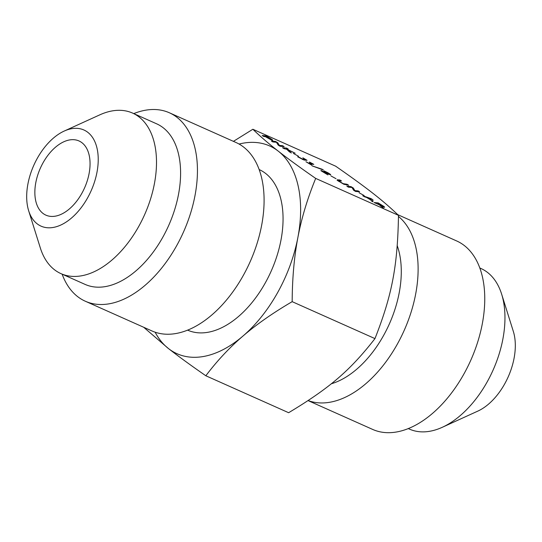 <?xml version="1.0" encoding="UTF-8"?>
<svg xmlns="http://www.w3.org/2000/svg" width="542" height="542" viewBox="0 0 542 542"><rect width="100%" height="100%" fill="white"/><g stroke="black" fill="none" stroke-linecap="round" stroke-linejoin="round"><path stroke-width="0.81" d="M377.767 203.677L382.923 206.326L379.312 203.819L377.666 203.853M382.74 206.651L382.699 205.919M380.918 205.723L383.445 208.135L379.156 204.74L374.061 202.518L378.174 202.904L384.17 206.597L384.644 207.342L380.918 205.723L380.653 206.204M378.174 202.904L377.652 203.839M367.544 197.796L371.284 200.039L371.345 199.097L367.442 197.972M364.38 196.726L362.747 195.75L370.952 198.575L372.937 199.768L372.91 201.827L371.209 200.811L371.263 200.262L366.629 197.491L364.38 196.726M372.937 199.768L372.151 201.373M371.229 200.621L372.151 201.177M359.664 191.821L355.545 191.434L353.736 190.35L351.921 187.471L348.377 187.139L346.873 186.238L350.986 186.624L353.276 187.993L354.902 190.615L358.16 190.919L359.664 191.821M358.16 190.919L357.754 191.638M353.276 187.993L352.795 188.853M350.986 186.624L350.586 187.349M336.033 178.711L330.938 175.92L336.033 178.711M322.009 169.179L323.405 170.019L312.09 165.866L322.009 169.179L321.833 169.49M297.843 156.604L302.599 159.084L304.997 159.307L302.87 157.817L307.043 160.317L304.001 160.032L297.721 156.821M304.997 159.307L304.563 160.086M288.303 150.026L291.345 152.993L289.252 151.74L286.732 149.267L284.11 148.664L282.504 147.702L286.616 148.088L288.229 149.05L286.339 148.874L295.166 153.203L288.303 150.026L288.026 150.534M286.616 148.088L286.115 148.982M265.783 136.679L271.014 139.382L267.423 136.835L265.688 136.855M270.831 139.707L270.763 138.915M272.247 139.612L272.707 140.385L270.736 139.667L265.316 136.638L263.785 136.496L262.172 135.527L266.285 135.913L272.247 139.612L271.935 140.175M266.285 135.913L265.858 136.686M284.157 146.611L280.045 146.232L278.236 145.148L276.42 142.268L272.87 141.936L271.366 141.035L275.485 141.421L277.775 142.79L279.401 145.412L282.66 145.717L284.157 146.611M282.66 145.717L282.253 146.435M277.775 142.79L277.294 143.65M275.485 141.421L275.079 142.139M298.459 156.218L293.364 153.42L298.459 156.218M309.468 162.051L313.811 164.362L310.099 164.016L311.833 165.263L305.918 161.719L308.54 163.074L311.298 163.332L309.394 162.194M312.551 163.603L312.212 164.212M311.298 163.332L310.878 164.084M321.02 170.473L328.804 173.887L324.062 170.879L328.005 172.817C330.308 174.219 331.142 174.903 330.485 174.876L322.443 171.374L327.917 174.89L320.898 170.689M328.608 174.246L328.723 173.575M343.696 184.192L337.239 180.323L337.334 179.748L339.902 179.985L341.514 180.953L338.635 180.947L343.147 183.65L347.063 184.273L348.675 185.242L343.696 184.192M347.063 184.273L346.636 185.052M338.946 180.716L338.486 181.224M339.902 179.985L339.475 180.764M337.239 180.323L337.334 179.748L337.09 180.188M364.149 195.547L359.061 192.756L364.149 195.547M398.485 215.343C382.571 200.167 367.794 188.602 335.667 166.191L252.863 129.253C259.909 136.117 268.378 143.413 278.263 151.143C288.12 158.86 300.6 167.952 315.688 178.406L398.485 215.343C397.604 266.095 392.069 295.085 374.969 338.601C350.064 370.559 329.76 387.991 288.635 412.713L205.838 375.769C190.743 365.315 178.271 356.229 168.406 348.506A113.732 67.764 -66 0 0 242.985 336.033A113.732 67.764 -66 0 0 297.91 237.349C294.204 256.712 292.294 278.154 292.172 301.664C272.938 312.924 256.542 324.38 242.985 336.033C229.408 347.673 217.024 360.918 205.838 375.769M155.134 332.199A113.732 67.764 -66 0 0 168.406 348.506L143.684 327.266M233.426 141.354L252.863 129.253M315.688 178.406C307.524 198.325 301.596 217.972 297.91 237.349A113.732 67.764 -66 0 0 278.263 151.143A113.732 67.764 -66 0 0 239.076 144.05M292.172 301.664L374.969 338.601M259.191 169.571A87.899 52.371 114 0 1 271.163 271.163A87.899 52.371 114 0 1 187.566 330.119M133.759 113.61A103.17 61.47 114 0 1 169.375 112.777L236.021 142.512A103.17 61.47 114 0 1 250.126 261.779A103.17 61.47 114 0 1 151.95 330.952L85.304 301.223A103.17 61.47 114 0 1 77.513 296.521A103.17 61.47 114 0 1 62.134 274.157M169.375 112.777A103.17 61.47 114 0 1 183.481 232.044A103.17 61.47 114 0 1 85.304 301.223M64.227 131.049L99.735 114.877A87.899 52.371 114 0 1 132.594 113.088L156.685 123.84A87.899 52.371 114 0 1 168.697 225.452A87.899 52.371 114 0 1 85.06 284.387L60.961 273.635A87.899 52.371 114 0 1 54.329 269.631A87.899 52.371 114 0 1 40.345 247.992L28.665 210.77A52.642 31.361 114 0 1 64.227 131.049A52.642 31.361 114 0 1 95.135 179.89A52.642 31.361 114 0 1 37.039 223.724A52.642 31.361 114 0 1 28.665 210.77M132.594 113.088A87.899 52.371 114 0 1 144.606 214.7A87.899 52.371 114 0 1 60.961 273.635M42.838 213.297A40.616 24.2 114 0 1 41.632 165.486A40.616 24.2 114 0 1 79.01 140.961A40.616 24.2 114 0 1 84.559 187.911A40.616 24.2 114 0 1 45.907 215.147A40.616 24.2 114 0 1 42.838 213.297M397.239 245.722A87.899 52.371 114 0 1 387.747 327.422A87.899 52.371 114 0 1 331.223 383.811M398.478 216.441A103.17 61.47 114 0 1 401.48 336.203A103.17 61.47 114 0 1 308.154 400.558M397.814 214.693L456.696 240.966A103.17 61.47 114 0 1 470.795 360.227A103.17 61.47 114 0 1 372.625 429.406L308.08 400.606M479.866 268.026L481.039 268.547A87.899 52.371 114 0 1 501.655 294.191A87.899 52.371 114 0 1 442.265 427.306A87.899 52.371 114 0 1 409.406 429.095L408.241 428.573M501.655 294.191L513.335 331.419A52.642 31.361 114 0 1 477.773 411.134L442.265 427.306M384.17 206.597L383.872 207.132M302.599 159.084L302.389 159.463M344.482 184.036L344.258 184.449M383.058 206.306L382.842 206.692M271.176 139.348L270.946 139.761M328.709 174.294L328.953 173.86M338.344 181.13L338.547 180.757"/></g></svg>
